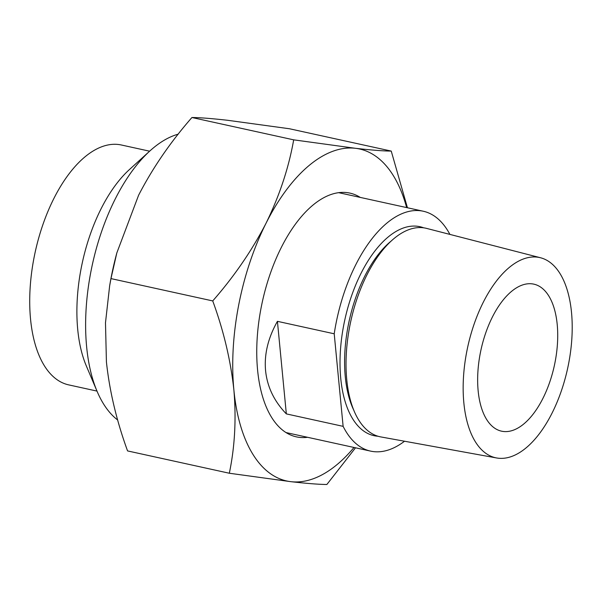 <?xml version="1.0" encoding="UTF-8"?>
<svg xmlns="http://www.w3.org/2000/svg" width="602" height="602" viewBox="0 0 602 602"><rect width="100%" height="100%" fill="white"/><g stroke="black" fill="none" stroke-linecap="round" stroke-linejoin="round"><path stroke-width="0.9" d="M149.62 151.192L121.356 144.992A122.8 61.216 102.4 0 0 55.098 196.094A122.8 61.216 102.4 0 0 30.544 319.083A122.8 61.216 102.4 0 0 68.726 384.889L96.99 391.089M178.23 134.163A150.53 75.039 102.4 0 0 149.936 150.906L129.362 169.613A122.8 61.216 102.4 0 0 77.718 329.429A122.8 61.216 102.4 0 0 86.304 365.881L97.155 391.488A150.53 75.039 102.4 0 0 117.706 420.038M149.936 150.906A150.53 75.039 102.4 0 0 86.635 346.805A150.53 75.039 102.4 0 0 97.155 391.488M423.673 227.819A106.983 53.33 102.4 0 0 363.834 268.01A106.983 53.33 102.4 0 0 340.74 378.334A106.983 53.33 102.4 0 0 377.951 436.232M496.62 457.964L380.878 436.932A106.765 53.217 -77.6 0 1 346.744 379.531A106.765 53.217 -77.6 0 1 348.987 330.453A106.765 53.217 -77.6 0 1 353.088 311.753A106.765 53.217 -77.6 0 1 426.63 228.406L540.543 257.761A102.498 51.095 102.4 0 0 484.73 299.45A102.498 51.095 102.4 0 0 463.849 402.851A102.498 51.095 102.4 0 0 496.62 457.964A102.498 51.095 102.4 0 0 551.409 414.379A102.498 51.095 102.4 0 0 571.516 312.476A102.498 51.095 102.4 0 0 540.543 257.761M343.125 426.351L286.334 413.89C274.136 401.248 267.213 386.83 265.58 370.644C264.097 354.427 268.04 337.993 277.424 321.333L334.215 333.794L343.125 426.351A122.8 61.216 102.4 0 0 370.614 451.116A122.8 61.216 102.4 0 0 404.529 441.228M449.905 234.404A122.8 61.216 102.4 0 0 423.244 211.227A122.8 61.216 102.4 0 0 334.215 333.794M478.154 390.841A75.265 37.52 102.4 0 0 501.549 431.175A75.265 37.52 102.4 0 0 542.161 399.863A75.265 37.52 102.4 0 0 557.211 324.478A75.265 37.52 102.4 0 0 533.808 284.144A75.265 37.52 102.4 0 0 493.196 315.463A75.265 37.52 102.4 0 0 478.154 390.841M286.334 413.89L277.424 321.333M360.229 197.396A124.78 62.202 102.4 0 0 349.875 193.099A124.78 62.202 102.4 0 0 312.581 205.41A124.78 62.202 102.4 0 0 257.287 336.714A124.78 62.202 102.4 0 0 296.395 436.864A124.78 62.202 102.4 0 0 307.599 437.293M406.643 207.585A169.937 84.716 102.4 0 0 355.315 148.28A169.937 84.716 102.4 0 0 266.061 223.207C279.516 195.665 288.727 167.883 293.686 139.845L355.315 148.28C371.6 150.124 383.572 151.057 391.24 151.079L289.479 128.76L227.857 120.317C211.565 118.481 199.593 117.548 191.933 117.518C170.479 142.012 152.705 167.92 138.595 195.244L116.833 252.908L110.971 278.598L109.654 285.777L105.485 322.785L106.419 361.937C109.549 391.187 116.592 420.851 127.564 450.921L229.324 473.24C234.848 446.789 236.368 419.015 233.877 389.9C230.656 360.282 223.613 330.626 212.732 300.925C234.178 276.431 251.952 250.53 266.061 223.207A169.937 84.716 102.4 0 0 233.877 389.9A169.937 84.716 102.4 0 0 290.947 481.683A169.937 84.716 102.4 0 0 337.504 464.21A169.937 84.716 102.4 0 0 354.014 447.474M355.511 447.805L326.871 484.482C319.18 484.452 307.208 483.519 290.947 481.683L229.324 473.24M391.24 151.079L407.441 207.758M116.833 252.908L116.525 254.059A169.937 84.716 102.4 0 0 109.993 283.82L109.654 285.777M191.933 117.518L293.686 139.845M110.971 278.598L212.732 300.925M353.088 311.753L352.99 312.122A102.498 51.095 102.4 0 0 349.055 330.077L348.987 330.453M390.909 241.267A102.498 51.095 102.4 0 0 345.285 376.837A102.498 51.095 102.4 0 0 353.825 410.301M338.663 192.67L423.244 211.227M286.033 432.567L370.614 451.116"/></g></svg>
